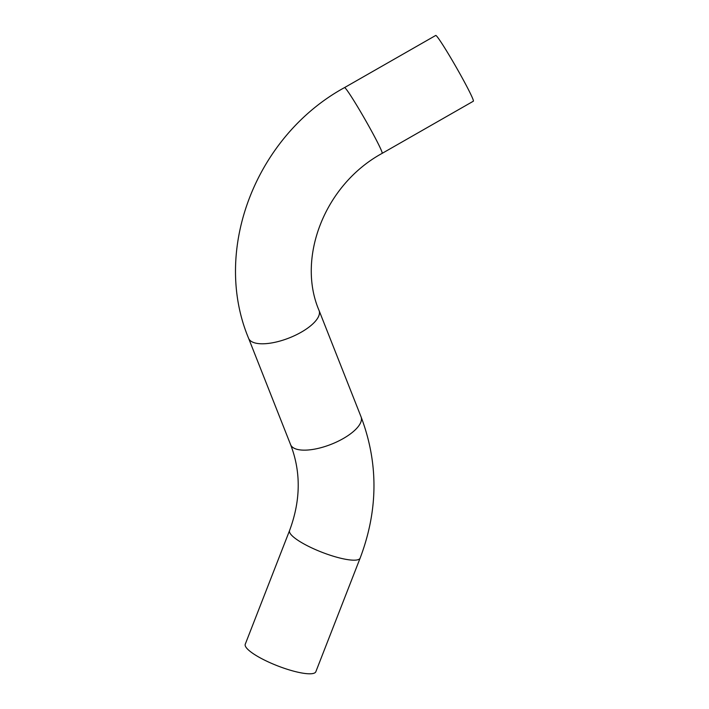 <?xml version="1.0" encoding="UTF-8"?>
<svg xmlns="http://www.w3.org/2000/svg" width="709" height="709" viewBox="0 0 709 709"><rect width="100%" height="100%" fill="white"/><g stroke="black" fill="none" stroke-linecap="round" stroke-linejoin="round"><path stroke-width="1.06" d="M382.124 153.374L473.328 101.219A37.878 2.021 -119.8 0 0 460.026 73.966A37.878 2.021 -119.8 0 0 437.94 37.719A37.878 2.021 -119.8 0 0 435.725 35.45L344.512 87.606C256.179 135.818 211.512 249.728 248.593 338.29A37.878 14.588 158.5 0 0 249.346 339.629A37.878 14.588 158.5 0 0 291.027 337.2A37.878 14.588 158.5 0 0 319.059 310.462C296.566 258.306 324.323 184.881 382.124 153.374A37.878 2.021 -119.8 0 0 368.813 126.122A37.878 2.021 -119.8 0 0 346.728 89.875A37.878 2.021 -119.8 0 0 344.512 87.606M289.556 530.58L245.261 644.206A37.878 8.437 21.3 0 0 246.298 647.663A37.878 8.437 21.3 0 0 283.573 668.055A37.878 8.437 21.3 0 0 315.842 671.724L360.145 558.098A37.878 8.437 -158.7 0 1 327.877 554.438A37.878 8.437 -158.7 0 1 290.593 534.037A37.878 8.437 -158.7 0 1 289.556 530.58C300.749 500.527 301.095 471.884 290.593 444.649L248.593 338.29M319.059 310.462L361.058 416.83A37.878 14.588 158.5 0 1 333.026 443.559A37.878 14.588 158.5 0 1 291.355 445.996A37.878 14.588 158.5 0 1 290.593 444.649M361.058 416.83C378.571 463.119 378.26 510.205 360.145 558.098"/></g></svg>
